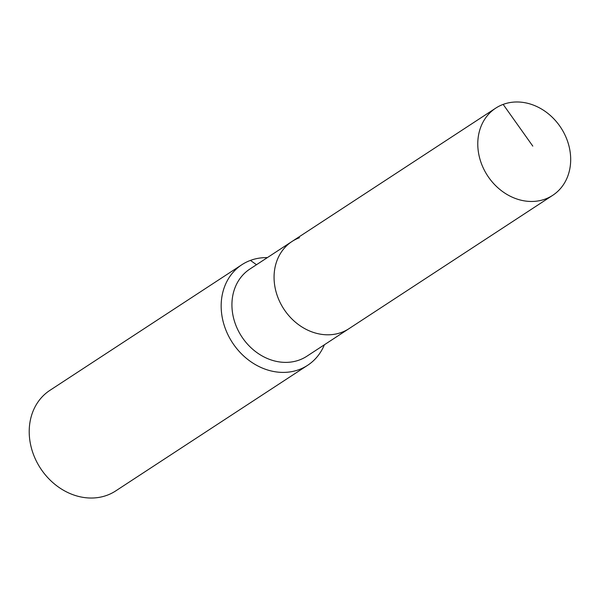 <?xml version="1.0" encoding="UTF-8"?>
<svg xmlns="http://www.w3.org/2000/svg" width="600" height="600" viewBox="0 0 600 600"><rect width="100%" height="100%" fill="white"/><g stroke="black" fill="none" stroke-linecap="round" stroke-linejoin="round"><path stroke-width="0.9" d="M503.16 104.4A52.08 43.822 56.8 0 0 495.713 108.15A52.08 43.822 56.8 0 0 485.018 171.48A52.08 43.822 56.8 0 0 545.303 199.05A52.08 43.822 56.8 0 0 552.75 195.3A52.08 43.822 56.8 0 0 563.445 131.97A52.08 43.822 56.8 0 0 503.16 104.4L532.8 146.115M299.445 237.728A52.08 43.822 56.8 0 0 291.998 241.485A52.08 43.822 56.8 0 0 281.303 304.808A52.08 43.822 56.8 0 0 341.587 332.385A52.08 43.822 56.8 0 0 349.035 328.635L552.75 195.3M291.998 241.485L249.862 269.062A52.08 43.822 56.8 0 0 239.167 332.385A52.08 43.822 56.8 0 0 299.452 359.962A52.08 43.822 56.8 0 0 306.9 356.212L349.035 328.635A52.08 43.822 56.8 0 1 341.587 332.385A52.08 43.822 56.8 0 1 281.303 304.808A52.08 43.822 56.8 0 1 291.998 241.485L495.713 108.15M267.345 257.618A60.09 50.565 56.8 0 0 250.447 260.4A60.09 50.565 56.8 0 0 241.853 264.728A60.09 50.565 56.8 0 0 229.515 337.793A60.09 50.565 56.8 0 0 299.07 369.615A60.09 50.565 56.8 0 0 307.665 365.28A60.09 50.565 56.8 0 0 324.382 344.767M241.853 264.728L49.905 390.353A60.09 50.565 56.8 0 0 37.568 463.425A60.09 50.565 56.8 0 0 107.123 495.24A60.09 50.565 56.8 0 0 115.718 490.912L307.665 365.28M250.447 260.4L256.485 264.72"/></g></svg>
